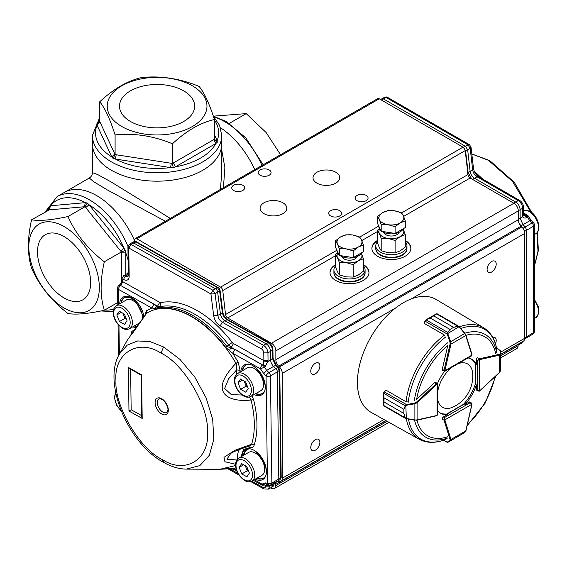 <?xml version="1.0" encoding="UTF-8"?>
<svg xmlns="http://www.w3.org/2000/svg" width="567" height="567" viewBox="0 0 567 567"><rect width="100%" height="100%" fill="white"/><g stroke="black" fill="none" stroke-linecap="round" stroke-linejoin="round"><path stroke-width="0.85" d="M254.746 169.618A64.673 37.344 -120 0 0 220.506 127.759A64.673 37.344 60 0 1 254.746 169.618M280.573 154.713L266.143 132.55L246.213 113.627L213.334 116.157M229.309 123.386L246.213 113.627M99.728 119.998A61.562 35.544 0 0 0 98.339 122.274L99.728 121.473L100.026 122.125L97.014 125.13L96.936 123.656L98.339 122.274L99.36 122.571M173.204 167.69L172.46 163.487L173.275 162.998L175.479 166.811L173.204 167.69L170.532 167.577L171.34 163.296L172.46 163.487L172.46 143.777C153.388 135.896 134.266 132.94 115.094 134.903C109.984 118.964 104.867 107.928 99.728 101.784L99.728 121.494L98.786 123.117L96.936 123.656M111.784 156.96L114.796 153.948L115.094 154.614L116.214 154.77L115.406 159.051L113.053 158.384L111.784 156.96L97.014 125.13A61.562 35.544 0 0 0 111.784 156.96M113.053 158.384L115.094 154.614L115.094 134.903M214.51 139.723L217.161 140.659L217.239 142.267L215.836 143.515L213.631 139.695L214.454 139.241L214.454 119.531C200.491 122.663 186.493 130.743 172.46 143.777M217.239 142.267L214.645 140.099L214.454 139.241M220.407 189.449L221.768 172.63L221.768 143.841A64.673 37.344 180 0 1 181.837 178.336A64.673 37.344 180 0 1 111.359 170.242A64.673 37.344 180 0 1 92.414 143.841A64.673 37.344 -0 0 0 111.359 170.242A64.673 37.344 -0 0 0 181.837 178.336A64.673 37.344 -0 0 0 221.768 143.841L221.768 135.442A64.673 37.344 180 0 1 181.837 169.937A64.673 37.344 180 0 1 111.359 161.843A64.673 37.344 180 0 1 92.414 135.442L99.728 117.44M121.827 126.533A49.868 28.789 0 0 0 205.261 113.627A49.868 28.789 0 0 0 144.181 78.359A49.868 28.789 0 0 0 121.827 126.533M130.509 121.515A37.585 21.702 0 0 0 171.475 126.221A37.585 21.702 0 0 0 194.672 106.171A37.585 21.702 0 0 0 157.087 84.476A37.585 21.702 0 0 0 119.502 106.171A37.585 21.702 0 0 0 130.509 121.515M99.728 101.784C113.684 88.799 127.681 80.72 141.722 77.537C160.787 75.567 179.909 78.522 199.081 86.411C204.191 92.499 209.315 103.534 214.454 119.531M49.421 209.074L48.649 208.337L49.145 206.438L50.463 205.764L49.357 209.875L31.596 219.783C39.421 221.173 51.54 220.088 67.962 216.537C75.787 234.043 87.906 249.119 104.328 261.777L121.402 251.925L120.672 251.053L123.982 248.211L125.413 250.465L125.789 252.875L121.381 252.875L121.402 251.925L125.413 250.465M89.033 204.737L85.723 207.572L85.036 206.686L84.306 206.757L85.411 202.646L87.283 203.029L89.033 204.737L123.982 248.211A61.562 35.544 -120 0 0 89.033 204.737M87.283 203.029L85.036 206.686L67.962 216.537M49.145 206.438L49.598 208.309L48.67 209.932L48.649 208.337A61.562 35.544 -120 0 0 47.373 210.683M165.302 221.258L106.95 189.711L93.633 181.667L89.295 178.031L64.362 192.426A64.673 37.344 60 0 1 96.702 195.629A64.673 37.344 60 0 1 134.606 240.784A64.673 37.344 -120 0 0 96.702 195.629A64.673 37.344 -120 0 0 64.362 192.426L57.09 196.621A64.673 37.344 60 0 1 89.423 199.825A64.673 37.344 60 0 1 127.958 246.439M64.078 226.552A49.868 28.797 -120 0 0 33.538 269.998A49.868 28.797 -120 0 0 94.618 305.259A49.868 28.797 -120 0 0 64.078 226.552M64.078 236.581A37.585 21.702 -120 0 0 45.289 234.717A37.585 21.702 -120 0 0 45.289 278.121A37.585 21.702 -120 0 0 82.874 299.823A37.585 21.702 -120 0 0 88.636 269.701A37.585 21.702 -120 0 0 64.078 236.581M117.766 302.509L104.328 310.269C87.977 313.806 75.85 314.891 67.962 313.516C51.611 300.935 39.484 285.86 31.596 268.276C27.329 254.618 27.329 238.452 31.596 219.783M104.328 261.777C100.061 280.36 100.061 296.527 104.328 310.269M221.768 150.361L224.886 167.676L223.419 187.705M89.295 178.031C91.337 176.691 92.371 174.891 92.414 172.63L97.73 174.565L111.359 182.078L170.27 218.394M143.94 316.882A17.315 10 -120 0 0 131.657 297.831A17.386 10.036 -120 0 0 131.14 297.555A17.315 10 -120 0 0 119.644 303.827M255.228 479.193A17.315 10 -120 0 0 266.412 470.851A17.315 10 -120 0 0 253.995 450.255A17.386 10.036 -120 0 0 253.477 449.985A17.315 10 -120 0 0 241.981 456.251M254.101 394.568A17.315 10 -120 0 0 265.278 386.219A17.315 10 -120 0 0 252.861 365.63A17.386 10.036 -120 0 0 252.343 365.354A17.315 10 -120 0 0 240.855 371.626M118.687 304.38L118.489 289.383A3.119 1.772 179.2 0 1 117.575 288.149L117.801 304.89M144.684 315.812L146.47 310.773L151.814 308.023L118.489 289.383A3.119 1.829 -60.8 0 1 120.622 285.562A3.119 1.786 -121.4 0 0 119.07 285.449L119.07 285.449A3.119 3.119 0 0 0 117.575 288.149M269.268 485.026A3.119 2.325 -82.2 0 1 267.489 483.212L265.236 482.907L267.022 484.721L269.268 485.026A3.119 3.119 0 0 0 271.21 484.665L278.135 480.802A3.119 1.8 -120.3 0 0 278.177 480.781A3.119 1.8 -120.3 0 0 278.801 479.328L277.362 371.874L270.438 375.85A3.119 1.765 -119.9 0 0 270.012 374.163A3.119 1.765 -119.9 0 0 268.949 372.632A3.119 1.113 134.3 0 0 266.051 375.878L267.489 483.212A3.119 1.772 -0.8 0 0 271.869 483.183L270.438 375.85A3.119 1.772 179.2 0 1 266.051 375.878L263.775 373.653L260.459 368.791A3.119 1.829 -60.8 0 1 262.585 364.978L263.138 364.588L263.882 360.605L268.042 360.577L265.406 366.417L264.52 367.132L262.663 364.928L231.315 347.394L228.884 345.204A88.778 51.257 -120 0 0 159.993 306.669L157.973 307.888C168.349 305.875 179.774 308.299 192.248 315.167C204.73 322.254 216.261 332.673 226.843 346.409L234.795 349.435L232.668 353.248L238.168 362.058L240.032 370.237L239.905 372.172M163.516 346.954L150.071 341.589L137.689 340.951L127.299 345.083L119.665 353.688C101.925 382.236 128.27 443.862 163.799 462.488C171.418 466.769 178.917 468.98 186.302 469.115L199.846 465.606L209.372 455.251L213.809 439.219L212.675 419.311L206.083 397.779L194.779 377.041L180.044 359.443L163.53 346.961L161.007 353.121C138.27 338.109 113.627 353.234 115.973 380.769C114.336 406.078 139.751 449.206 162.431 459.596C185.168 474.614 209.804 459.49 207.465 431.955C209.103 406.638 183.687 363.518 161.007 353.128M279.744 370.102L277.362 371.874A3.119 1.807 -120 0 0 275.881 368.656L273.606 366.431L266.674 370.407L264.463 367.168L260.459 368.791L232.668 353.248M254.243 479.767L262.018 484.126L266.043 485.281L266.696 484.721M265.236 482.907L261.997 484.105A3.119 1.829 119.2 0 0 262.684 485.55A3.119 3.119 0 0 0 265.71 485.558A3.119 1.821 -118.9 0 0 266.043 485.281L267.128 484.735M166.712 412.471A7.789 4.501 60 0 1 158.923 407.971A7.789 4.501 60 0 1 158.923 398.977C158.873 398.53 159.88 398.665 161.956 399.388C166.209 401.606 168.654 409.062 167.832 410.295L166.712 412.471M227.558 319.554L224.837 320.738L266.051 343.786A6.23 3.622 60 0 1 270.523 351.377L270.643 359.988L273.025 358.216M272.911 349.619L272.493 350.243C272.217 346.969 270.728 344.438 268.021 342.652L263.464 345.275C266.136 347.089 267.624 349.619 267.943 352.872L268.042 360.577M119.162 285.392L122.67 281.622L122.656 280.289A1.68 0.971 60 0 1 123.826 279.574A7.676 4.43 -120 0 0 129.163 276.299L128.787 248.119L127.922 246.957L129.382 244.299L131.927 242.768A3.119 1.8 -119.7 0 1 131.969 242.747A3.119 1.8 -119.7 0 1 133.465 242.896L215.439 288.752A3.119 1.814 60 0 1 217.65 292.175L215.07 293.671L217.841 315.387C218.38 318.413 219.854 320.688 222.264 322.233L224.837 320.738A6.23 3.622 60 0 1 220.421 313.891L222.392 312.757L222.384 311.708M268.765 342.603L268.021 342.652L226.814 319.604C224.426 318.052 222.951 315.776 222.392 312.757L219.627 291.041L217.65 292.175L220.421 313.891L217.841 315.387L213.702 315.769C214.524 320.213 216.7 323.58 220.223 325.862L261.43 348.911L263.464 345.275L222.264 322.233L220.223 325.862M134.769 325.685A16.365 9.448 -120 0 0 137.249 326.33M124.683 297.321A16.365 9.448 -120 0 0 121.522 302.743M257.106 478.116A16.365 9.448 -120 0 0 263.386 478.087M247.021 449.744A16.365 9.448 -120 0 0 243.86 455.166M255.972 393.484A16.365 9.448 -120 0 0 262.252 393.463M245.887 365.12A16.365 9.448 -120 0 0 242.726 370.542M235.553 464.267L224.922 461.736L223.979 457.356L234.809 450.326L251.649 444.195C255.398 431.671 255.2 416.943 251.061 400.004C229.096 402.605 207.238 393.094 235.992 363.319C223.448 342.078 208.45 326.415 191.008 316.343A88.169 50.902 -120 0 0 146.605 313.317L132.309 333.58L131.806 331.56L135.414 328.867M186.897 469.107L219.557 469.37L235.56 465.521M274.712 482.708L273.053 486.408L274.69 482.893M276.292 365.651L275.569 365.283L272.607 358.847L272.493 350.243L267.943 352.872L263.775 352.894L263.882 360.605L233.448 343.581L231.315 347.394L230.563 347.84L229.515 350.704L225.595 347.238C205.176 320.114 177.067 304.394 157.066 308.902L151.814 308.023L153.948 304.21L156.846 306.605L154.337 308.654M272.302 484.055L272.309 484.735A6.23 3.6 59.7 0 1 271.083 487.634A6.23 3.6 59.7 0 1 270.991 487.684L268.382 489.123M271.21 484.665A3.119 1.793 -119.1 0 0 271.487 484.438A3.119 1.793 -119.1 0 0 271.869 483.183L281.182 477.499L280.148 479.569L280.764 478.123L279.325 370.726L277.844 367.508L275.569 365.283L273.606 366.431A6.23 3.622 60 0 1 270.643 359.988L267.985 361.512L263.846 361.087M269.559 485.054L269.729 486.167L268.389 489.123L263.931 488.96L263.279 487.585L251.805 481.17M219.613 469.363L231.045 468.264L234.199 468.555L234.88 470L236.886 471.12M230.195 468.505L230.698 469.363L227.913 468.64M265.243 485.692A3.119 1.821 -118.9 0 0 265.71 485.558L266.419 485.203M266.362 485.224L266.993 484.799M274.272 482.956L274.279 483.516L269.729 486.167L265.562 486.174L265.505 485.664M234.795 349.435L262.585 364.978A3.119 1.765 -120.7 0 1 263.641 365.871A3.119 1.765 -120.7 0 1 264.463 367.168L263.138 364.588L265.406 366.417M136.25 241.755L130.934 244.42L128.893 248.048L210.825 293.876L212.859 290.247L215.07 293.671L210.931 294.053L213.702 315.769M122.656 280.289A2.963 1.68 179.2 0 1 121.792 279.12L121.806 280.452L122.826 281.707L120.693 285.52L119.12 285.421M130.821 335.189L131.806 331.56M235.872 467.839L234.199 468.555L236.396 469.781M251.982 395.787L253.619 399.692C257.865 417.071 258.07 432.182 254.222 445.024C253.534 447.037 252.017 447.916 249.678 447.647L243.491 449.503L241.039 456.796M232.661 353.248L229.515 350.704M240.032 370.237L236.559 369.946C236.857 365.828 236.673 363.617 235.992 363.319L238.161 362.065M146.47 310.773L146.605 313.317L145.797 314.203M234.887 470L231.045 468.264M248.729 446.342L249.678 447.647M230.84 453.324L230.79 453.352C234.802 451.105 240.975 448.717 249.303 446.172L251.649 444.195L254.214 445.024M253.612 399.7L251.061 400.004L249.324 397.042M128.284 274.364A4.678 2.7 -120 0 0 126.157 274.215A4.678 2.7 -120 0 0 126.115 274.244L123.578 275.753A4.635 2.679 -120 0 1 125.86 275.945L128.291 274.513M153.948 304.21L120.693 285.52L157.583 306.152L159.717 302.339A3.126 1.8 -120 0 0 160.922 302.594L159.993 306.669L157.583 306.152L156.846 306.605L157.973 307.888L157.066 308.902M236.51 374.326A21.085 12.169 60 0 1 236.559 369.946L228.777 378.579L224.652 388.494L231.336 394.625L242.194 395.029M230.783 453.359L226.942 459.227L236.808 459.979M141.707 415.654L131.161 409.757L128.971 411.061L128.39 367.459L129.517 368.628L141.169 375.141L141.729 416.936L142.197 418.453L128.971 411.061M128.39 367.459L141.608 374.858L141.169 375.141M131.161 409.757L130.616 369.237M403.357 228.678A12.467 7.201 180 0 1 400.189 231.775A12.467 7.201 180 0 1 381.967 231.407M380.847 230.542A12.467 7.201 180 0 1 378.905 226.687L378.905 226.361M405.277 220.839L405.277 227.565L395.1 233.441L381.194 231.293L377.466 223.263L377.466 216.537L379.33 219.642L381.194 224.567L388.147 224.73A12.467 7.201 180 0 1 379.33 219.642A12.467 7.201 0 0 1 382.562 212.689A12.467 7.201 180 0 1 394.604 210.825A12.467 7.201 180 0 1 403.421 215.914A12.467 7.201 180 0 1 400.189 222.866A12.467 7.201 180 0 1 388.147 224.73L395.1 226.715L400.189 222.866L405.277 220.839L403.421 215.914L401.556 212.809L394.604 210.825L387.651 210.662L382.562 212.689L377.466 216.537M395.1 233.441L395.1 226.715M381.194 231.293L381.194 224.567M471.822 153.99L488.428 160.298L512.618 181.518L530.698 211.867M536.914 232.867L538.005 251.174L534.376 266.306M474.154 171.17L482.815 179.144M523.49 212.916L527.296 215.113A3.119 3.119 0 0 1 528.607 216.594L531.222 220.513L529.798 220.747L532.059 223.008A3.119 1.829 -120.2 0 1 533.115 224.539A3.119 1.829 -120.2 0 1 533.504 226.233L533.462 332.73A3.119 1.8 0 0 0 534.355 331.468L534.398 224.979A3.119 1.8 180 0 1 533.504 226.233L526.722 230.174L526.679 336.784L526.048 338.201L524.673 338.953M467.761 172.673L470.135 171.347C470.667 174.338 472.12 176.635 474.501 178.236L477.031 176.776L518.238 200.59L515.715 202.05C518.373 203.907 519.847 206.452 520.116 209.691L522.646 208.231L522.646 215.871L523.49 214.68L523.49 207.033L522.646 208.231C522.398 204.985 520.931 202.433 518.238 200.59L519.698 200.456L478.491 176.642L477.031 176.776C474.65 175.182 473.197 172.885 472.672 169.887L473.516 168.704C474.373 172.368 476.032 175.012 478.491 176.642M473.516 168.704L471.028 147.101L470.185 148.285L472.672 169.887L470.135 171.347L467.647 149.738L465.472 146.293L463.437 147.477L465.613 150.921L468.101 172.524L471.701 178.903M380.606 99.572L381.938 98.757L383.483 98.92L386.063 97.489L468.002 144.84L469.462 144.705L387.523 97.354L384.532 97.318C386.106 96.822 387.105 96.837 387.53 97.354M527.296 215.113A3.119 1.8 120 0 0 525.779 215.247A3.119 1.836 60.7 0 1 526.828 216.162A3.119 1.836 60.7 0 1 527.615 217.48C528.805 216.75 528.912 216.438 527.941 216.544M531.222 220.513L533.483 222.767A3.119 1.077 -45.1 0 0 532.059 223.008L523.235 228.111L524.688 231.343L526.722 230.174L525.276 226.949L523.015 224.688L529.798 220.747L527.615 217.48L526.552 217.891C524.39 218.288 523.114 217.898 522.71 216.722L523.49 214.68M523.504 214.992L525.226 215.495L527.558 217.508L525.779 215.247L523.49 213.922M523.49 214.014L525.701 215.29L525.226 215.495L526.552 217.891M519.039 223.136L520.974 225.85L523.015 224.688L520.116 218.231L520.116 209.691L518.302 210.74M513.674 203.227L515.715 202.05L474.501 178.236L472.531 179.378M465.259 151.07L470.185 148.285L468.002 144.84L465.472 146.293L383.483 98.92L381.541 100.118M519.932 343.141L518.132 345.197M406.95 248.573A15.585 9.001 180 0 1 406.957 248.828A15.585 9.001 180 0 1 391.372 257.822A15.585 9.001 180 0 1 375.793 248.828A15.585 9.001 180 0 1 375.793 248.573M365.077 272.748A15.585 9.001 180 0 1 365.084 273.003A15.585 9.001 180 0 1 349.499 282.005A15.585 9.001 180 0 1 333.913 273.003A15.585 9.001 180 0 1 333.92 272.748M335.799 183.134A13.353 7.704 180 0 1 321.248 184.807A13.353 7.704 180 0 1 313.005 177.684A13.353 7.704 180 0 1 326.358 169.98A13.353 7.704 180 0 1 339.704 177.684A13.353 7.704 180 0 1 335.799 183.134M315.337 373.83A6.443 3.721 -60 0 1 312.112 374.149A6.443 3.721 -60 0 1 312.112 366.707A6.443 3.721 -60 0 1 318.555 362.986A6.443 3.721 -60 0 1 319.54 368.153A6.443 3.721 -60 0 1 315.337 373.83M315.337 450.177A6.443 3.721 -60 0 1 312.112 450.496A6.443 3.721 -60 0 1 312.112 443.054A6.443 3.721 -60 0 1 318.555 439.333A6.443 3.721 -60 0 1 319.547 444.5A6.443 3.721 -60 0 1 315.337 450.177M492.73 337.386A6.443 3.721 -60 0 1 494.878 337.535A6.443 3.721 -60 0 1 495.459 343.815M491.653 272.018A6.443 3.721 -60 0 1 488.435 272.337A6.443 3.721 -60 0 1 488.435 264.895A6.443 3.721 -60 0 1 494.878 261.174A6.443 3.721 -60 0 1 495.863 266.341A6.443 3.721 -60 0 1 491.653 272.018M335.593 265.129A19.484 11.248 0 0 0 330.022 272.748M368.975 272.748A19.484 11.248 0 0 0 363.404 265.129M363.404 264.619A19.484 11.248 180 0 1 368.982 272.493A19.484 11.248 180 0 1 349.499 283.741A19.484 11.248 180 0 1 330.015 272.493A19.484 11.248 180 0 1 335.593 264.619M377.466 240.954A19.484 11.248 0 0 0 371.902 248.573M410.848 248.573A19.484 11.248 0 0 0 405.277 240.954M405.277 240.443A19.484 11.248 180 0 1 410.855 248.318A19.484 11.248 180 0 1 391.372 259.566A19.484 11.248 180 0 1 371.895 248.318A19.484 11.248 180 0 1 377.466 240.443M134.606 241.443L134.606 240.039A3.119 1.8 60 0 1 135.251 238.608A3.119 1.8 60 0 1 136.81 238.764L220.584 287.129A3.119 1.8 60 0 1 222.767 290.573L225.538 314.536L336.897 250.245M401.613 212.88L467.973 174.565L465.209 150.602A3.119 1.8 -120 0 0 463.026 147.158L379.252 98.793A3.119 1.8 -120 0 0 377.693 98.637L135.251 238.608M282.898 213.674A13.353 7.704 180 0 1 268.354 215.347A13.353 7.704 180 0 1 260.111 208.224A13.353 7.704 180 0 1 273.457 200.52A13.353 7.704 180 0 1 286.81 208.224A13.353 7.704 180 0 1 282.898 213.674M242.754 190.498A6.443 3.721 180 0 1 235.73 191.299A6.443 3.721 180 0 1 231.754 187.868A6.443 3.721 180 0 1 238.197 184.147A6.443 3.721 180 0 1 244.639 187.868A6.443 3.721 180 0 1 242.754 190.498M339.725 215.942A6.443 3.721 180 0 1 332.709 216.75A6.443 3.721 180 0 1 328.732 213.312A6.443 3.721 180 0 1 335.175 209.592A6.443 3.721 180 0 1 341.618 213.312A6.443 3.721 180 0 1 339.725 215.942M366.176 200.675A6.443 3.721 180 0 1 359.152 201.483A6.443 3.721 180 0 1 355.176 198.046A6.443 3.721 180 0 1 361.618 194.325A6.443 3.721 180 0 1 368.061 198.046A6.443 3.721 180 0 1 366.176 200.675M269.197 175.224A6.443 3.721 180 0 1 262.181 176.032A6.443 3.721 180 0 1 258.205 172.595A6.443 3.721 180 0 1 264.647 168.874A6.443 3.721 180 0 1 271.09 172.595A6.443 3.721 180 0 1 269.197 175.224M467.973 174.565A3.119 1.8 -120 0 0 470.156 178.01L513.893 203.262A6.237 3.6 60 0 1 518.302 210.896L518.302 219.713A6.237 3.6 -120 0 0 521.052 226.198L278.61 366.169L279.375 366.934A6.237 3.6 60 0 1 282.274 373.391L282.274 478.243A6.237 3.6 60 0 1 280.984 481.099A6.237 3.6 60 0 1 279.375 481.355L278.595 481.248A6.237 3.6 -120 0 0 276.987 481.503A6.237 3.6 -120 0 0 275.69 484.36L275.69 485.65A6.237 3.6 60 0 1 274.4 488.506A6.237 3.6 60 0 1 271.26 488.18L270.686 487.854M499.449 372.434L500.583 370.52L500.583 354.29L523.426 341.128A6.237 3.6 60 0 0 524.716 338.272L524.716 233.42A6.237 3.6 60 0 0 521.817 226.963L521.052 226.198M518.139 344.183A6.237 3.6 -120 0 0 518.132 344.389L500.583 354.524M500.583 357.919L516.842 348.535A6.237 3.6 60 0 0 518.132 345.679L518.132 344.389M335.593 255.696L227.714 317.981L271.451 343.233A6.237 3.6 60 0 1 275.86 350.867L275.86 359.684A6.237 3.6 -120 0 0 278.61 366.169M227.714 317.981A3.119 1.8 60 0 1 225.538 314.536M127.993 273.209L127.993 273.124A6.237 3.6 60 0 1 128.248 271.565M275.86 359.684L518.302 219.713M361.484 252.854A12.467 7.201 180 0 1 352.192 257.893A12.467 7.201 180 0 1 340.094 255.589M338.974 254.718A12.467 7.201 180 0 1 337.032 250.862L337.032 250.536M363.404 245.015L361.54 240.089A12.467 7.201 0 0 1 358.316 247.042A12.467 7.201 180 0 1 346.274 248.906L353.227 250.89L358.316 247.042L363.404 245.015L363.404 251.741L353.227 257.616L339.321 255.469L335.593 247.439L335.593 240.713L337.457 243.817A12.467 7.201 180 0 1 340.682 236.864A12.467 7.201 180 0 1 352.724 235A12.467 7.201 180 0 1 361.54 240.089L359.676 236.985L352.724 235L345.771 234.837L340.682 236.864L335.593 240.713M346.274 248.906A12.467 7.201 180 0 1 337.457 243.817L339.321 248.743L346.274 248.906M339.321 255.469L339.321 248.743M353.227 257.616L353.227 250.89M377.466 241.712A15.585 9.001 0 0 0 375.793 245.773A15.585 9.001 0 0 0 391.372 254.767A15.585 9.001 0 0 0 406.957 245.773A15.585 9.001 0 0 0 405.277 241.712M375.793 245.773L375.793 248.318A15.585 9.001 0 0 0 391.372 257.319A15.585 9.001 0 0 0 406.957 248.318L406.957 245.773M335.593 265.888A15.585 9.001 0 0 0 333.913 269.949A15.585 9.001 0 0 0 349.499 278.95A15.585 9.001 0 0 0 365.084 269.949A15.585 9.001 0 0 0 363.404 265.888M333.913 269.949L333.913 272.493A15.585 9.001 0 0 0 349.499 281.494A15.585 9.001 0 0 0 365.084 272.493L365.084 269.949M383.724 232.371A7.789 4.501 0 0 0 391.372 236.021A7.789 4.501 0 0 0 399.026 232.371M379.635 229.103A12.467 7.201 0 0 0 379.33 233.384A12.467 7.201 0 0 0 388.147 238.473A12.467 7.201 0 0 0 400.189 236.609A12.467 7.201 0 0 0 403.421 229.656A12.467 7.201 0 0 0 403.116 229.103M403.421 229.656L405.277 234.582L405.277 247.014L400.189 250.862L395.1 252.889L395.1 240.458L388.147 238.473L381.194 238.31L379.33 233.384L377.466 230.28L377.466 242.711L379.33 247.637L381.194 250.742L381.194 238.31M395.1 252.889L388.147 252.726L381.194 250.742M379.373 228.643L377.466 230.28M405.277 234.582L400.189 236.609L395.1 240.458M341.844 256.546A7.789 4.501 0 0 0 349.499 260.196A7.789 4.501 0 0 0 357.153 256.546M337.755 253.279A12.467 7.201 0 0 0 337.457 257.56A12.467 7.201 0 0 0 346.274 262.649A12.467 7.201 0 0 0 358.316 260.785A12.467 7.201 0 0 0 361.54 253.832A12.467 7.201 0 0 0 361.243 253.279M361.54 253.832L363.404 258.758L363.404 271.189L358.316 275.038L353.227 277.072L353.227 264.633L346.274 262.649L339.321 262.486L337.457 257.56L335.593 254.455L335.593 266.887L337.457 271.813L339.321 274.917L339.321 262.486M353.227 277.072L346.274 276.902L339.321 274.917M337.5 252.818L335.593 254.455M363.404 258.758L358.316 260.785L353.227 264.633M469.866 402.088A1.559 0.9 120 0 0 469.795 402.038A1.559 0.9 120 0 0 469.015 402.116L465.068 404.399A31.171 17.995 120 0 0 476.337 384.873L476.337 389.43A1.559 0.9 120 0 0 476.663 390.146A1.559 0.9 120 0 0 476.741 390.181M406.333 418.765A64.376 37.167 -60 0 0 419.155 439.212L371.187 412.4A65.141 37.613 -60 0 1 357.43 382.427A65.141 37.613 -60 0 1 386.042 316.691A65.141 37.613 -60 0 1 436.328 299.567L483.531 327.705A64.376 37.167 -60 0 0 459.412 326.826L458.072 326.408L453.543 327.357L449.985 329.413L447.717 332.39L447.682 333.29L447.016 333.375L449.964 329.42L430.133 317.974L426.186 319.944L425.137 321.177A1.559 0.9 120 0 0 425.108 321.291L424.584 323.573L444.167 334.877L445.123 336.111M385.517 390.45A64.702 37.358 -60 0 1 385.553 390.117L385.971 390.351M424.485 322.949A64.702 37.358 -60 0 0 424.215 323.155L424.626 323.396M479.639 390.89L479.519 391.11A0.624 0.361 -120 0 1 479.207 391.081L478.229 391.046L477.442 390.061L479.647 390.826L479.647 359.655L477.442 360.414L479.207 358.89A1.559 0.9 -60 0 1 479.526 358.755L477.754 357.734A1.559 0.9 120 0 0 476.337 359.769L476.337 364.333A31.171 17.995 120 0 0 471.758 359.251A31.171 17.995 120 0 0 467.981 357.94M437.568 410.628A31.171 17.995 120 0 0 440.587 413.237A31.171 17.995 120 0 0 447.278 414.668L443.33 416.943A1.559 0.9 120 0 0 442.274 419.204L444.046 420.211A1.559 0.9 -60 0 1 443.996 419.871L444.436 417.581L444.875 419.871L471.872 404.285L470.114 402.754L471.361 402.953L471.872 403.775M435.754 382.392A1.559 0.9 120 0 0 435.683 382.342A1.559 0.9 120 0 0 434.577 382.661L416.639 399.402A57.154 32.999 -60 0 1 447.802 345.423L442.274 369.337A1.559 0.9 120 0 0 442.551 370.449A1.559 0.9 120 0 0 442.629 370.485M444.471 371.435A31.171 17.995 120 0 0 437.497 383.512M471.198 358.954A31.171 17.995 120 0 1 475.238 363.695L476.337 364.333M465.068 404.399L463.962 403.761A31.171 17.995 120 0 0 475.238 384.235L476.337 384.873M440.049 412.904A31.171 17.995 120 0 0 446.179 414.03L447.278 414.668M443.557 440.205L447.051 442.225L449.971 440.531L450.106 439.609A0.624 0.447 -17.4 0 0 450.971 439.475L450.701 440.679L464.756 432.564L447.682 442.423A0.624 0.617 60 0 1 447.016 442.395L447.441 442.267L447.051 442.225A0.624 0.574 60 0 0 447.781 442.366L464.756 432.564L465.854 430.629M450.701 440.679L447.781 442.366L450.701 440.679A0.624 0.574 60 0 1 449.971 440.531M500.583 350.916A0.624 0.574 180 0 0 500.087 350.356L500.321 350.675L500.222 350.243A0.624 0.617 180 0 1 500.583 350.803L500.583 354.29L499.669 355.126A0.624 0.447 -102.6 0 0 499.357 354.311L500.087 353.73L500.087 350.356L496.593 348.336M500.583 354.29A0.624 0.574 180 0 0 500.087 353.73M407.226 401.741L405.681 401.535L386.099 390.224L384.391 391.818A1.559 0.9 120 0 0 384.298 391.903L383.76 393.427L384.022 397.828L403.86 409.282L405.802 404.753L414.753 402.995L416.518 402.138L436.342 383.689A1.559 0.9 -60 0 1 436.668 383.448L437.107 383.703L437.107 415.384L437.568 414.527L437.568 383.795L435.605 382.307M405.802 404.753L406.355 418.765L405.015 417.773L403.86 413.435L384.022 401.982L383.76 405.497L384.298 406.057L383.76 405.497A0.624 0.425 -1.2 0 1 383.576 405.199L384.022 401.96L403.86 413.414L405.306 417.808L406.064 418.396L405.596 418.503M385.751 390.231L384.093 391.776L406.333 404.484L406.461 405.256L405.306 405.852L403.86 409.303L384.022 397.85L383.576 393.243M383.576 393.186L384.015 391.847L383.576 393.186M416.518 402.138L417.085 402.804L414.881 403.768L414.881 419.998L417.085 419.913A0.624 0.447 77.4 0 1 416.518 420.218L406.39 418.722M405.306 405.852A0.624 0.376 14.8 0 1 405.015 405.696L383.576 393.214L383.568 404.625M414.753 402.995L414.881 403.768L406.461 405.256M383.576 405.15A0.624 0.425 -1.2 0 0 383.576 405.199L383.972 406.015L405.823 418.609L414.753 420.197M405.306 417.808L383.76 405.497M406.461 418.51L416.78 420.267L436.98 415.668A0.624 0.361 60 0 1 436.803 415.689M442.48 370.4L444.748 371.35L471.361 355.991L471.872 355.169L444.436 371.009L443.996 370.754A1.559 0.9 -60 0 1 444.046 370.35L442.274 369.33M458.072 326.408L436.64 313.905L437.398 314.097L436.64 313.905L433.727 315.897L453.565 327.35L457.895 326.181L459.008 326.45L464.926 333.389L450.701 341.724L450.971 344.112L450.106 343.956L449.971 342L447.016 333.375M459.426 326.84L458.816 326.316L458.965 326.776L447.051 333.963L424.917 321.057L424.414 323.268M453.565 327.35A0.624 0.361 120 0 0 453.543 327.357L433.712 315.904L436.243 313.927L426.512 319.533L430.147 317.959L449.985 329.413A0.624 0.361 120 0 0 449.964 329.42M424.952 321.007L426.186 319.944L447.441 332.219A0.624 0.376 -134.8 0 1 447.717 332.39M425.937 319.873L425.137 321.177M465.762 334.913A0.624 0.447 162.6 0 1 465.783 335.558L464.756 333.609L459.263 327.06M436.64 313.905A0.624 0.425 -118.8 0 0 436.243 313.927M459.405 326.89L465.939 335.118L471.999 354.517A0.624 0.447 162.6 0 1 471.843 354.956L465.783 335.558L450.971 344.112L444.911 370.513A0.936 0.539 120 0 0 444.875 370.754A0.624 0.361 180 0 1 443.996 370.754M447.781 333.687L450.701 341.724L449.971 342M452.501 366.877A25.026 14.444 120 0 0 437.568 392.747M437.568 398.686A25.026 14.444 120 0 0 453.983 406.631A34.289 34.289 0 0 0 472.729 374.163A25.026 14.444 120 0 0 457.64 363.908M244.342 381.159A6.265 3.615 -120 0 0 244.838 382.853A6.265 3.615 -120 0 0 247.573 386.765M250.855 396.439L260.777 390.713A13.247 7.647 -120 0 0 260.777 375.418A13.247 7.647 -120 0 0 247.531 367.77L237.608 373.49A13.247 7.647 60 0 1 250.855 381.144A13.247 7.647 60 0 1 250.855 396.439C248.381 397.559 245.965 397.389 243.604 395.943C237.97 391.939 234.908 386.914 234.426 380.861C234.291 377.367 235.355 374.907 237.608 373.49M248.247 388.466L245.759 392.187L240.642 389.323L238.02 382.739L240.507 379.018L245.624 381.874L248.247 388.466M240.642 389.323L246.156 386.148L247.659 386.985M246.156 386.148L244.115 381.038M242.52 380.145L238.02 382.739M245.476 465.791A6.265 3.615 -120 0 0 245.972 467.477A6.265 3.615 -120 0 0 248.7 471.39M251.989 481.064L261.911 475.337A13.247 7.647 -120 0 0 261.911 460.043A13.247 7.647 -120 0 0 248.665 452.395L238.742 458.122A13.247 7.647 60 0 1 251.989 465.769A13.247 7.647 60 0 1 251.989 481.064C249.515 482.184 247.099 482.021 244.738 480.568C239.104 476.571 236.042 471.546 235.56 465.493C235.425 461.992 236.489 459.532 238.742 458.122M249.381 473.091L246.893 476.819L241.776 473.955L239.154 467.371L241.641 463.643L246.751 466.506L249.381 473.091M241.776 473.955L247.29 470.773L248.793 471.616M247.29 470.773L245.249 465.663M243.654 464.77L239.154 467.371M123.138 313.367A6.265 3.615 -120 0 0 123.634 315.054A6.265 3.615 -120 0 0 126.363 318.966M141.892 319.809A13.247 7.647 -120 0 0 137.788 304.975A13.247 7.647 -120 0 0 126.321 299.971L116.405 305.698A13.247 7.647 60 0 1 129.652 313.345A13.247 7.647 60 0 1 129.652 328.64L139.567 322.914A13.247 7.647 -120 0 0 139.794 322.779M127.043 320.667L124.556 324.388L119.439 321.532L116.809 314.94L119.304 311.219L124.414 314.083L127.043 320.667M119.439 321.532L124.946 318.349L126.455 319.186M124.946 318.349L122.911 313.239M121.31 312.346L116.809 314.94M262.025 165.422A64.673 37.344 -120 0 0 224.752 121.699A64.673 37.344 -120 0 0 214.042 116.986M100.026 122.125L114.796 153.948M170.532 167.577L115.406 159.051A61.562 35.544 0 0 0 170.532 167.577M116.214 154.77L171.34 163.296M215.836 143.515L175.479 166.811A61.562 35.544 0 0 0 215.836 143.515M173.275 162.998L213.631 139.695M214.454 134.818L217.161 140.659A61.562 35.544 0 0 0 214.454 119.998M120.672 251.053L85.723 207.572M121.381 282.401L121.381 252.875M128.099 260.225A61.562 35.544 -120 0 0 125.789 252.875L125.789 274.435M50.463 205.764L85.411 202.646A61.562 35.544 -120 0 0 50.463 205.764M84.306 206.757L49.357 209.875M104.732 310.036A61.562 35.544 -120 0 0 113.726 309.079M121.047 303.019A16.379 9.455 60 0 1 124.449 297.434L129.609 297.264L135.96 301.417L143.734 317.18M137.03 326.635A16.379 9.455 60 0 1 134.294 325.961M132.891 326.769A17.315 10 -120 0 0 136.186 327.804M243.385 455.443A16.379 9.455 60 0 1 246.787 449.858C255.951 443.04 273.655 473.707 263.166 478.229A16.379 9.455 60 0 1 256.631 478.385M242.251 370.811A16.379 9.455 60 0 1 245.66 365.233C254.817 358.408 272.529 389.082 262.032 393.597A16.379 9.455 60 0 1 255.497 393.76M162.431 459.596L163.806 462.474M161.822 414.052A9.348 5.401 60 0 1 155.103 402.662A9.348 5.401 60 0 1 161.616 398.665A9.348 5.401 60 0 1 168.328 410.061A9.348 5.401 60 0 1 161.822 414.052M219.62 289.985L219.627 291.041L217.416 287.618L212.859 290.247L130.934 244.42L129.382 244.299M218.16 287.575L217.416 287.618L135.499 241.804L134.018 241.641L136.264 241.733L218.175 287.554C219.167 288.227 219.79 289.184 220.067 290.432M225.595 347.238L232.229 342.482A91.897 53.057 -120 0 0 160.922 302.594M263.775 373.653L266.674 370.407L268.949 372.632L277.844 367.508L278.567 367.877M128.121 276.172A4.713 2.722 60 0 1 125.86 275.945A2.963 1.736 -60.8 0 0 123.826 279.574M270.126 485.026L265.519 485.735M129.163 276.299A2.963 1.68 179.2 0 1 128.298 275.13L128.185 276.136M119.361 354.24L118.971 325.479M228.444 468.434L227.19 468.675M238.005 473.445L230.698 469.363A91.854 53.029 -120 0 0 232.768 469.072M263.279 487.585C264.69 488.215 265.448 487.748 265.562 486.174L264.98 485.848M261.43 348.911A3.274 1.892 60 0 1 263.775 352.894M159.717 302.339L122.826 281.707M232.229 342.482A3.126 1.8 -120 0 0 233.448 343.581M237.644 458.958A21.085 12.169 60 0 1 239.543 449.447M128.185 273.103L128.27 273.06A4.628 2.672 -120 0 0 128.185 273.103L126.157 274.215M141.608 374.858L142.197 418.453M531.952 212.809L514.205 182.205L489.725 160.589L488.435 160.298A6.23 3.6 -60 0 1 489.718 160.581L471.815 153.948M524.716 337.854L533.462 332.73A3.119 1.807 59.1 0 1 533.072 333.956A3.119 1.807 59.1 0 1 532.838 334.14A3.119 3.119 0 0 0 534.355 331.468M474.246 171.39L482.404 178.903M479.158 177.024L475.429 173.608M524.432 231.449L524.681 232.775M522.944 228.31L520.825 225.95M518.302 219.266L522.71 216.722L522.646 215.871M518.798 344.835L521.356 343.297L522.448 341.695M379.252 98.793L136.81 238.764M518.132 345.679L500.583 355.814M387.133 421.309L275.69 485.65M385.999 420.679L275.69 484.36M524.716 338.272L500.583 352.206M383.958 419.537L282.274 478.243M524.716 233.42L411.281 298.915M395.716 307.902L282.274 373.391M521.817 226.963L279.375 366.934M518.302 210.896L275.86 350.867M513.893 203.262L271.451 343.233M470.156 178.01L403.64 216.41M377.466 231.52L361.767 240.585M465.209 150.602L222.767 290.573M359.733 237.056L378.77 226.063M220.584 287.129L463.026 147.158M414.3 400.614A59.358 34.268 -60 0 1 447.675 342.794M464.805 333.247A59.358 34.268 -60 0 1 496.756 353M447.675 438.015A59.358 34.268 -60 0 1 414.597 420.218M446.009 439.269A63.469 36.642 -60 0 1 408.502 419.148M460.829 328.506A63.469 36.642 -60 0 1 497.011 350.93M408.233 402.187A63.469 36.642 -60 0 1 446.009 336.755M406.05 401.677A64.376 37.167 -60 0 1 444.478 335.118M465.996 335.31A57.154 32.999 -60 0 1 495.707 353.751M495.005 376.757A57.154 32.999 -60 0 1 467.371 424.612M447.802 436.732A57.154 32.999 -60 0 1 416.972 420.225M434.903 382.42L436.009 383.058M442.225 369.741L443.33 370.371M469.008 402.123L470.114 402.754L444.436 417.581L443.337 416.943M464.401 404.016L446.619 414.286M450.106 439.609L444.046 420.211A0.624 0.447 -17.4 0 0 444.911 420.076L450.971 439.475L465.783 430.92L471.843 404.526A0.936 0.539 120 0 0 471.872 404.285A0.624 0.361 -0 0 0 472.056 404.03L471.361 402.953L469.717 402.003M443.996 419.871A0.624 0.361 0 0 0 444.875 419.871A0.936 0.539 120 0 0 444.911 420.076M476.337 359.776L477.442 360.414L477.442 390.061L476.337 389.423M475.678 363.95L475.678 384.49M476.592 390.096L478.229 391.046L479.519 391.11A0.624 0.361 -120 0 0 479.647 390.826A0.936 0.539 120 0 0 479.838 390.677L499.669 372.228L499.669 355.126L479.838 359.57A0.624 0.447 -102.6 0 0 479.526 358.755L499.357 354.311M479.838 359.57A0.936 0.539 120 0 0 479.647 359.655A0.624 0.361 -120 0 0 479.207 358.89M500.583 370.52L499.655 372.434L479.838 390.677M436.668 383.448A0.624 0.361 60 0 1 437.107 384.213A0.936 0.539 120 0 0 436.916 384.355L434.577 382.668M436.916 384.355L417.085 402.804L417.085 419.913L436.916 415.462A0.936 0.539 120 0 0 437.107 415.384A0.624 0.361 60 0 1 436.98 415.668L437.568 414.527M384.022 397.828A0.624 0.361 120 0 0 384.022 397.85L384.022 401.96A0.624 0.361 120 0 0 384.022 401.982M403.86 409.282A0.624 0.361 120 0 0 403.86 409.303L403.86 413.414A0.624 0.361 120 0 0 403.86 413.435M436.916 415.462A0.624 0.447 77.4 0 1 436.611 415.817M444.911 370.513L444.046 370.35L450.106 343.956M471.992 354.751A0.624 0.361 180 0 1 471.872 355.169A0.936 0.539 120 0 0 471.843 354.956M433.727 315.897A0.624 0.361 120 0 0 433.712 315.904L430.147 317.959A0.624 0.361 120 0 0 430.133 317.974M471.829 354.311A0.624 0.447 162.6 0 1 471.999 354.517L471.361 355.991M534.369 299.277L538.289 306.726L538.615 313.65L535.73 317.711A13.247 7.647 -120 0 0 534.369 300.326M523.49 210.364L526.268 210.095L529.925 211.385C536.779 214.276 542.725 229.592 535.765 233.746A13.247 7.647 -120 0 0 537.799 223.136A13.247 7.647 -120 0 0 529.146 211.463A13.247 7.647 -120 0 0 523.49 210.385M243.264 395.22A11.687 6.747 -120 0 0 250.224 384.795A11.687 6.747 -120 0 0 235.915 376.793A11.687 6.747 -120 0 0 243.264 395.22M244.391 479.845A11.687 6.747 -120 0 0 251.358 469.426A11.687 6.747 -120 0 0 237.041 461.418A11.687 6.747 -120 0 0 244.391 479.845M122.054 327.421A11.687 6.747 -120 0 0 129.021 317.003A11.687 6.747 -120 0 0 114.704 308.994A11.687 6.747 -120 0 0 122.054 327.421M115.888 393.548A11.687 6.747 -120 0 0 121.047 410.529M213.348 116.2L226.311 121.544L245.752 137.816L263.152 164.77M92.414 172.63L92.414 135.442M213.362 116.242L219.592 125.406L221.768 135.442M113.23 311.623L100.933 310.964M45.162 211.959L57.09 196.621M278.184 480.773L280.155 479.569M131.969 242.747L134.025 241.641M119.672 353.68L127.249 340.306L145.889 314.075M281.204 477.499L279.765 370.102L278.553 367.395M278.553 367.402L276.285 365.176L273.046 358.216L272.933 349.619C272.72 346.657 271.338 344.311 268.779 342.581L227.573 319.533C225.028 317.853 223.448 315.394 222.831 312.148L220.067 290.424M271.083 487.634L273.046 486.415M121.806 280.452C121.409 282.678 120.565 284.301 119.276 285.307L119.07 285.449M118.064 324.48L118.482 355.956M231.4 468.675L218.458 469.356M227.686 468.689L238.948 474.99M250.756 481.589L263.931 488.96M127.922 246.95L128.298 275.13M121.792 279.12L123.578 275.753M253.307 480.306L262.684 485.55M399.168 256.617L399.168 256.107M383.583 256.617L383.583 256.107M534.376 266.334L538.352 250.614L537.431 232.272M534.398 224.979A3.119 3.119 0 0 0 533.483 222.767M526.056 338.201L532.838 334.14M471.028 147.108L469.469 144.705M381.938 98.757L384.532 97.318M521.349 343.297L523.015 341.362M523.49 207.033C523.277 204.212 522.016 202.022 519.698 200.456M274.4 488.506L388.99 422.351M280.984 481.099L385.815 420.572M357.288 280.8L357.288 280.289M341.71 280.8L341.71 280.289M419.155 439.212C426.951 443.33 435.86 443.373 445.868 439.333M496.997 350.775C495.487 340.087 491.001 332.397 483.531 327.705M495.891 375.935L485.246 403.031L467.102 425.796M447.682 442.423L443.323 440.283M464.756 432.564L465.954 430.807L472.056 404.03M464.224 403.91L446.435 414.179M500.583 350.803L496.55 348.103M475.493 363.844L475.493 384.383M458.809 326.316L437.192 313.834L436.292 313.898M436.285 313.898L435.789 314.175M534.355 318.505L535.73 317.711M534.39 234.54L535.765 233.746M116.405 305.698C114.151 307.108 113.088 309.568 113.223 313.069C113.705 319.115 116.759 324.14 122.394 328.144C124.761 329.59 127.178 329.76 129.652 328.64M115.611 392.166L114.357 397.694L116.93 405.887L121.338 411.245"/></g></svg>
